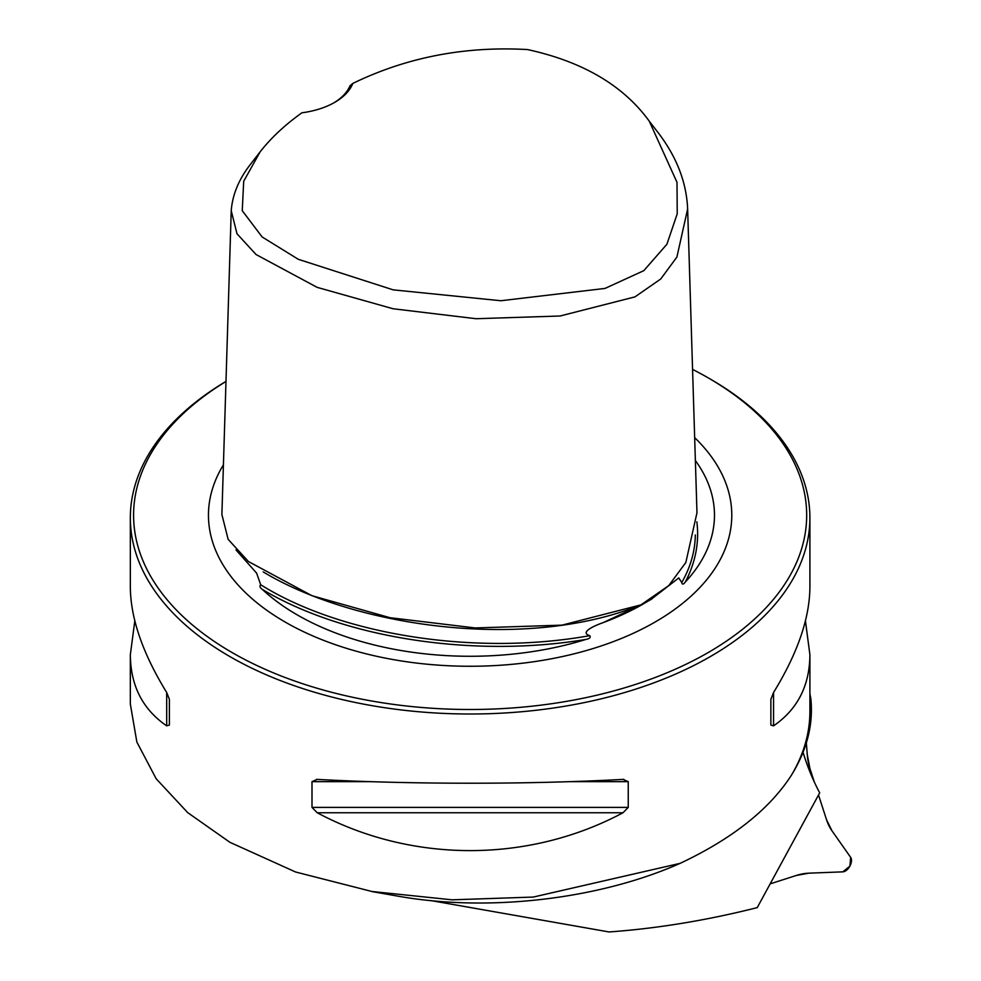 <?xml version="1.0" encoding="UTF-8"?>
<svg xmlns="http://www.w3.org/2000/svg" width="981" height="981" viewBox="0 0 981 981"><rect width="100%" height="100%" fill="white"/><g stroke="black" fill="none" stroke-linecap="round" stroke-linejoin="round"><path stroke-width="1.47" d="M810.858 698.877A342.283 197.61 0 0 0 810.012 694.327A342.283 197.61 0 0 0 809.901 693.812L810.858 698.877C813.433 724.53 806.958 749.987 791.422 775.235C769.3 809.46 732.206 838.829 680.127 863.354L533.296 897.063L452.106 899.822L371.909 891.484L295.6 871.999L229.934 842.323L187.665 812.599L156.175 778.755L136.862 742.065L130.326 704.015L130.338 654.707L134.814 620.887M649.299 121.239L657.81 132.227C676.596 156.666 686.541 182.258 687.632 208.99L696.976 512.744L685.842 562.481L668.76 585.608L640.961 604.872L561.99 625.142L475.209 627.95L390.058 617.711L311.909 595.688L248.438 561.524L228.132 539.329L221.89 514.498L231.234 210.743C232.472 194.213 239.266 178.248 251.639 162.821L260.161 151.81C271.124 137.806 285.054 124.808 301.927 112.79A67.419 38.921 180 0 0 334.742 102.355A67.419 38.921 180 0 0 352.829 83.41C406.637 57.29 464.871 46.009 527.508 49.565C582.8 61.619 623.401 85.506 649.299 121.239L677 182.331L677.233 213.784L666.908 244.244L643.818 270.658L605.007 288.426L500.837 300.738L393.185 289.861L298.285 259.303L262.123 236.948L242.246 210.682L243.693 181.24L260.161 151.81M687.632 208.99L676.902 257.059L660.728 278.996L634.952 296.887L560.053 316.005L475.993 318.715L393.062 308.757L317.108 287.347L256.053 254.533L236.997 233.772L231.234 210.743M333.761 102.907A64.721 37.364 0 0 0 349.984 85.788L352.829 83.41M225.986 381.401A339.782 196.175 0 0 0 130.338 517.845A339.782 196.175 0 0 0 229.861 656.559A339.782 196.175 0 0 0 600.151 699.073A339.782 196.175 0 0 0 809.901 517.845A339.782 196.175 0 0 0 710.391 379.132L708.098 377.808A336.544 194.299 0 0 0 692.561 369.383M623.009 779.392L628.245 781.649L628.245 807.388L623.009 812.759C528.514 863.219 411.738 863.219 317.231 812.759L311.995 807.388L311.995 781.649L317.231 779.392C411.738 784.493 528.514 784.493 623.009 779.392L623.842 779.368M316.409 779.368L317.231 779.392M805.438 620.887L809.901 654.707C809.681 685.645 797.565 709.361 773.568 725.842L770.87 725.045L770.87 699.306L773.568 692.476C797.565 653.371 809.681 618.238 809.901 587.067L809.901 517.845M130.338 517.845L130.338 587.067C130.571 618.238 142.674 653.371 166.684 692.476L169.382 699.306L169.382 725.045L166.684 725.842C142.674 709.361 130.571 685.645 130.338 654.707M235.98 549.936L256.605 573.1L260.701 584.762C259.401 586.123 259.928 587.668 262.283 589.373A244.343 141.068 0 0 0 297.341 614.952A244.343 141.068 0 0 0 585.878 639.44C589.691 638.668 590.979 637.405 589.753 635.663C578.287 632.132 597.515 624.554 603.057 622.665L643.426 603.83L651.016 599.44L678.791 577.919L681.758 582.542C682.236 584.725 683.426 584.553 685.314 582.027A244.343 141.068 0 0 0 695.37 460.518M225.986 381.462A336.544 194.299 0 0 0 232.154 652.586A336.544 194.299 0 0 0 708.098 652.598A336.544 194.299 0 0 0 708.098 377.808M223.41 464.859A261.657 151.062 0 0 0 248.733 595.712A261.657 151.062 0 0 0 285.103 622.015A261.657 151.062 0 0 0 691.519 595.712A261.657 151.062 0 0 0 694.671 437.636M371.897 891.57L399.255 896.376C491.174 912.502 601.451 898.412 680.127 863.354M803.071 752.415A442.284 255.354 120 0 0 819.699 792.832L757.234 907.621A1607.197 927.916 -60 0 1 609.054 931.95L430.536 900.521M806.174 817.7L777.197 870.932M796.18 875.506L770.159 883.869L796.18 875.506L808.761 873.176L842.814 871.851L849.889 866.137L850.674 857.394L831.888 830.674L826.529 819.711L818.522 795.002L826.529 819.711A86.291 49.823 120 0 0 831.888 830.674L850.674 857.394A8.633 4.979 -60 0 1 849.889 866.137A8.633 4.979 -60 0 1 842.814 871.851L808.761 873.176A86.291 49.823 120 0 0 796.18 875.506M806.345 742.985L807.277 754.732A86.291 49.823 120 0 0 809.865 768.282L814.291 781.955L809.865 768.282L807.277 754.732L806.345 742.985M809.901 654.707L809.901 711.421A339.782 196.175 180 0 1 791.422 775.235M603.057 622.665A245.336 141.644 0 0 0 643.61 603.769M696.866 521.831C699.392 542.309 695.541 562.383 685.314 582.027M585.878 639.44C473.455 658.214 343.387 638.091 262.283 589.373M589.753 635.663C475.993 656.068 341.547 635.271 260.701 584.762M651.911 598.876L651.016 599.44M695.321 534.939C695.075 551.236 690.563 567.116 681.758 582.542M643.426 603.83C529.703 651.507 356.594 628.171 263.227 571.935M773.568 725.842L773.568 692.476M311.995 781.649L370.156 781.649M570.084 781.649L628.245 781.649M311.995 807.388L628.245 807.388M317.231 812.759L623.009 812.759M166.684 692.476L166.684 725.842M255.44 571.886L256.593 573.112M677.981 578.704L678.803 577.932"/></g></svg>
